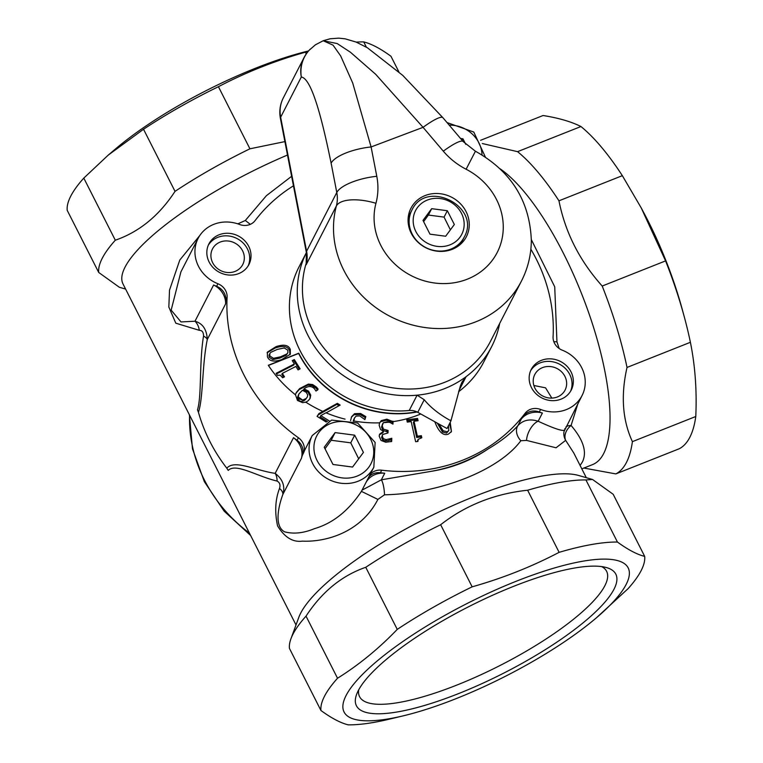 <?xml version="1.0" encoding="UTF-8"?>
<svg xmlns="http://www.w3.org/2000/svg" width="763" height="763" viewBox="0 0 763 763"><rect width="100%" height="100%" fill="white"/><g stroke="black" fill="none" stroke-linecap="round" stroke-linejoin="round"><path stroke-width="1.14" d="M332.983 464.476L324.246 447.252L335.1 432.602L354.69 435.177L363.426 452.402L352.573 467.051L332.983 464.476M279.516 488.415A13.848 6.8 -161.1 0 1 282.863 494.434C285.295 486.25 282.739 479.221 275.176 473.356C255.176 470.485 234.68 459.212 226.802 468.196L228.223 470.428C235.748 462.626 256.816 476.331 277.083 481.062C279.792 482.521 280.603 484.972 279.516 488.415C275.233 499.651 274.594 512.154 277.579 525.907C284.589 537.362 292.849 542.436 302.377 541.139C325.028 542.216 360.556 533.013 377.895 499.403L361.424 491.362C348.414 510.895 332.763 523.332 314.47 528.654C303.512 533.184 293.517 534.234 284.494 531.792C273.745 525.774 278.753 505.507 282.863 494.434L301.499 458.172A34.631 31.512 -152.8 0 1 302.358 455.32L303.664 452.764A34.631 31.512 -152.8 0 1 305.162 449.321L312.248 435.53A34.631 31.512 27.2 0 0 312.601 463.437A34.631 31.512 27.2 0 0 343.455 483.475A34.631 31.512 27.2 0 0 373.851 467.185L375.119 442.435L357.628 422.998L331.638 420.089L312.248 435.53M335.1 432.602L331.161 440.261L325 448.749M358.686 458.801L350.751 442.836L354.69 435.177M350.751 442.836L331.161 440.261M530.857 249.224A166.22 151.255 -152.8 0 1 553.08 336.702A13.848 12.609 27.2 0 0 562.255 350.179A34.631 31.512 -152.8 0 1 582.045 395.568A34.631 31.512 -152.8 0 1 540.605 409.454A13.848 12.609 27.2 0 0 525.097 413.308A166.22 151.255 -152.8 0 1 381.7 470.199A13.848 12.609 27.2 0 0 370.084 474.519M303.664 452.764A13.848 12.609 27.2 0 0 298.39 437.743A166.22 151.255 -152.8 0 1 227.097 297.217A13.848 12.609 27.2 0 0 217.922 283.75A34.631 31.512 -152.8 0 1 198.132 238.352A34.631 31.512 -152.8 0 1 239.572 224.475A13.848 12.609 27.2 0 0 255.08 220.621A166.22 151.255 -152.8 0 1 293.459 185.819M420.775 413.985A119.591 108.823 -152.8 0 1 393.059 421.634L392.964 424.133L389.368 422.12A119.591 108.823 -152.8 0 1 383.369 422.654L382.215 425.773L383.446 429.168L388.09 430.466L387.995 432.945L382.635 434.538L382.263 436.102L383.341 438.668L386.068 439.65L391.791 438.296L391.677 441.472L385.725 442.216L381.033 440.442L379.163 436.083L379.659 434.128L383.531 431.305L380.565 429.531L379.144 425.22L379.631 422.836A119.591 108.823 -152.8 0 1 353.879 421.004L353.946 421.348M345.067 419.135A119.591 108.823 -152.8 0 1 325.944 412.773L320.784 415.635L329.206 420.861M326.259 422.082L317.084 416.388L318.877 413.603L322.778 411.4A119.591 108.823 -152.8 0 1 305.715 402.111L302.692 402.683L297.513 400.489L295.481 394.795A119.591 108.823 -152.8 0 1 268.309 365.277L298.753 353.202A103.882 94.536 27.2 0 0 416.779 411.82M209.138 262.033A22.509 20.487 -152.8 0 1 208.909 243.893A22.509 20.487 -152.8 0 1 238.294 235.967A22.509 20.487 -152.8 0 1 248.948 264.475A22.509 20.487 -152.8 0 1 229.196 275.061A22.509 20.487 -152.8 0 1 209.138 262.033M531.458 387.594A22.509 20.487 -152.8 0 1 531.229 369.454A22.509 20.487 -152.8 0 1 560.614 361.528A22.509 20.487 -152.8 0 1 571.268 390.027A22.509 20.487 -152.8 0 1 551.506 400.623A22.509 20.487 -152.8 0 1 531.458 387.594M276.053 346.64C283.779 344.084 288.519 345 290.283 349.406L290.341 354.146L281.681 359.611C273.927 362.187 269.186 361.261 267.441 356.826L267.384 352.125L276.053 346.64L275.395 347.918C283.121 345.353 287.861 346.278 289.625 350.684L289.959 354.776M417.933 441.434L415.635 441.72L411.19 421.596L407.27 422.092L406.765 419.812L417.561 418.439L418.067 420.718L414.042 421.233L417.342 436.198L421.367 435.692L421.815 437.733L418.143 439.393L417.933 441.434M450.218 422.311L451.438 431.572L448.377 434.118C443.99 435.835 440.022 433.031 436.465 425.735L434.757 421.729M499.66 323.464A103.882 94.536 -152.8 0 1 491.677 346.574A103.882 94.536 -152.8 0 1 466.117 376.655A103.882 94.536 -152.8 0 1 417.094 395.177A103.882 94.536 -152.8 0 1 318.715 352.296A103.882 94.536 -152.8 0 1 306.383 252.582M458.601 391.715A103.882 94.536 27.2 0 0 483.799 361.9L491.677 346.574M306.383 252.572L299.01 266.916A103.882 94.536 27.2 0 0 310.474 367.146A103.882 94.536 27.2 0 0 409.216 410.504A13.848 12.609 -152.8 0 1 417.762 412.325L447.023 428.52L450.962 420.852L449.989 420.318A130.711 118.942 27.2 0 0 451.191 419.86L460.327 386.107L461.968 382.129L466.117 376.655L458.906 390.694M443.303 151.169L423.064 127.335L371.104 146.954A34.631 11.683 169 0 0 331.113 163.148L336.788 192.486A34.631 11.683 -11 0 1 376.788 176.291L371.104 146.954L352.706 83.005L340.632 55.871L333.021 45.122L323.169 40.744L337.17 43.548L350.417 52.218L375.682 74.297L423.064 127.335A34.631 5.942 -40.3 0 1 442.893 117.693L463.131 141.527A34.631 5.942 -40.3 0 0 443.303 151.169A69.261 63.024 27.2 0 0 466.117 169.243L475.425 151.236L463.131 141.527M310.236 49.137A34.631 32.876 42.8 0 0 309.32 50.091M303.941 57.778A34.631 31.512 27.2 0 0 301.309 77.025L280.65 117.225A13.848 4.673 -11 0 0 280.422 118.494L306.364 252.505L306.173 264.742A34.631 31.512 27.2 0 0 306.592 251.237L280.65 117.225A34.631 31.512 -152.8 0 1 283.283 97.969L303.941 57.778A34.631 34.631 0 0 1 309.32 50.1A34.631 32.876 42.8 0 0 301.309 77.025C312.439 78.455 323.541 126.124 331.113 163.148M409.216 410.504L417.094 395.177L424.238 399.736C430.38 407.299 438.963 414.156 449.989 420.318M451.191 419.86L450.962 420.852M409.826 210.712A31.169 28.365 -152.8 0 1 410.952 208.204A31.169 28.365 -152.8 0 1 451.629 197.226A31.169 28.365 -152.8 0 1 466.384 236.692A31.169 28.365 -152.8 0 1 427.061 248.337A31.169 28.365 -152.8 0 1 409.826 210.712M462.197 242.615A31.169 28.365 27.2 0 0 462.54 240.383M410.189 213.478A31.169 28.365 27.2 0 0 408.567 215.052M353.879 421.004L354.461 417.981L356.178 416.093L359.707 415.892L364.886 419.612L365.83 416.617L360.517 413.46L354.528 413.68L351.59 416.732L350.579 420.661M393.059 421.634L386.841 419.173L381.214 420.651L379.497 423.084M305.944 398.591L302.663 400.079A119.591 108.823 -152.8 0 1 298.257 396.932L298.896 393.946L302.425 390.284L306.249 392.335L307.727 394.9L307.365 396.865L305.419 399.612L307.365 396.865M268.414 365.439L298.619 353.45A103.882 94.536 27.2 0 0 417.132 411.991M305.581 402.359L308.252 400.699L310.14 398.353L310.732 395.158L308.576 391.161L304.046 388.863C307.928 385.868 311.352 385.773 314.308 388.567L315.996 391.076L318.133 389.159L316.521 387.127L312.62 384.542L308.395 384.085L299.649 388.577L296.359 392.401L295.415 394.738M326.125 412.859L340.164 405.077L337.36 403.331L322.778 411.4M276.12 373.317L277.36 375.301L280.24 375.196L282.634 377.78L284.494 376.827L282.329 373.374L295.891 366.44L298.056 369.893L300.117 368.834L294.308 359.554L292.248 360.613L294.356 363.989L276.12 373.317M383.455 422.673L386.917 421.786L389.235 422.368M283.607 377.284L281.805 374.395L282.329 373.374M292.601 361.185L294.308 359.554M293.784 360.575L299.239 369.282M276.473 373.889L293.831 365.01L294.356 363.989M351.342 417.256L354.003 414.71L359.993 414.481L365.305 417.647L365.83 416.617M365.305 417.647L364.704 419.545M354.461 417.981L353.24 421.09M354.003 414.71L354.528 413.68M317.198 416.455L318.219 414.881L336.836 404.361L337.36 403.331M336.836 404.361L339.02 405.716M295.901 393.317L299.125 389.597L307.87 385.105L312.096 385.563L315.996 388.148L317.608 390.179M318.219 414.881L318.877 413.603M298.257 396.932L299.325 398.858L302.663 400.079M298.648 394.404L297.58 397.275L298.667 400.136C300.574 401.958 302.825 401.786 305.419 399.612M248.242 265.724A22.509 20.487 27.2 0 0 236.978 238.523A22.509 20.487 27.2 0 0 208.309 245.2M570.562 391.285A22.509 20.487 27.2 0 0 559.298 364.075A22.509 20.487 27.2 0 0 530.619 370.751M267.107 352.773L275.395 347.918M269.835 353.536L268.996 355.272L269.215 357.313L272.83 359.583L279.821 358.114L286.135 355.272L287.88 352.735L287.842 350.198L284.246 347.966L277.246 349.416L270.865 352.325L269.835 353.536L269.873 356.035L273.488 358.305L280.479 356.836L286.793 353.994L287.88 352.735M272.83 359.583L273.488 358.305M379.592 422.921L380.689 421.672L386.316 420.203L392.43 422.235L392.955 421.214M392.43 422.235L392.373 423.808M379.383 434.786L382.864 432.802L383.522 431.524M382.635 434.538L381.605 437.38L382.683 439.936L385.42 440.928L388.682 440.566L391.142 439.574L391.791 438.296M391.142 439.574L391.057 441.691M390.961 439.555L391.619 438.277M388.682 440.566L389.34 439.288M382.683 439.936L383.341 438.668M382.702 423.608L381.557 427.051L382.788 430.437L387.442 431.744L388.09 430.466M387.442 431.744L387.394 432.888M407.022 420.976L416.903 419.717L417.151 420.833M418.143 439.393L417.237 441.519M414.042 421.233L413.384 422.511L416.684 437.476L420.709 436.97L420.909 437.886M416.903 419.717L417.561 418.439M416.684 437.476L417.342 436.198M420.709 436.97L421.367 435.692M449.56 423.589L451.334 430.866L451.067 432.182M437.285 423.131L442.502 432.049L446.565 433.069L448.844 430.466L448.453 425.744M442.502 432.049L443.16 430.771L447.223 431.791L448.844 430.466M438.944 424.047L443.16 430.771M327.537 421.51L320.136 416.913L320.784 415.635M297.58 397.275L298.104 396.255M304.046 388.863L303.512 389.883L308.042 392.182L310.207 396.178L309.845 398.858M310.207 396.178L310.732 395.158M564.782 428.682C565.965 432.459 557.095 429.979 538.173 421.243L542.388 413.041A34.631 31.512 -152.8 0 1 539.288 412.001A13.848 12.609 27.2 0 0 523.79 415.864A166.22 151.255 -152.8 0 1 521.291 419.049L517.905 425.64C510.59 433.756 500.728 441.481 488.31 448.825A166.22 151.255 -152.8 0 1 431.82 471.229L381.347 479.813L362.082 490.142M377.895 499.403L384.504 494.815A13.848 3.367 85.6 0 0 381.347 479.813L384.733 473.222A166.22 151.255 -152.8 0 1 380.384 472.755A13.848 12.609 27.2 0 0 368.767 477.066M302.358 455.32A13.848 12.609 27.2 0 0 297.084 440.299A166.22 151.255 -152.8 0 1 293.517 437.685L275.176 473.356A13.848 9.547 103.7 0 1 277.083 481.062M199.858 235.443L179.782 260.04L169.51 290.169L168.833 307.031L175.805 323.197L199.305 330.312C202.147 330.322 203.559 332.248 203.53 336.092C199.114 362.673 201.823 395.711 197.493 409.865L198.447 412.287C203.368 397.456 201.909 365.572 207.288 339.535L225.619 303.865A166.22 151.255 -152.8 0 1 225.791 299.773A13.848 12.609 27.2 0 0 216.606 286.306A34.631 31.512 -152.8 0 1 213.621 284.971L194.985 321.233L181.012 321.938L171.16 310.14L180.917 271.847M564.906 376.359A17.024 15.498 -152.8 0 1 565.078 390.084A17.024 15.498 -152.8 0 1 542.855 396.073A17.024 15.498 -152.8 0 1 534.787 374.509A17.024 15.498 -152.8 0 1 549.732 366.507A17.024 15.498 -152.8 0 1 564.906 376.359M542.388 413.041A20.773 18.903 27.2 0 0 521.291 419.049M488.301 448.825C471.563 460.299 452.736 467.776 431.82 471.229M384.733 473.222A20.773 18.903 27.2 0 0 365.944 482.578M301.499 458.172A20.773 18.903 27.2 0 0 293.517 437.685M225.619 303.865A20.773 18.903 27.2 0 0 213.621 284.971M143.53 129.262L175.032 191.36C159.171 215.624 139.267 231.904 115.308 240.211L83.796 178.103L108.212 155.127L143.53 129.262A180.068 46.486 -26.9 0 1 218.428 86.705C245.944 72.294 274.928 60.792 305.391 52.199A180.068 46.486 -26.9 0 1 308.176 51.388M284.895 141.603L249.93 148.804A180.068 46.486 153.1 0 0 175.032 191.36M249.93 148.804L218.428 86.705M356.207 42.108A180.068 46.486 -26.9 0 1 363.713 41.908C371.323 43.787 380.403 48.565 390.952 56.252L398.849 71.808M308.557 50.94A159.295 41.126 153.1 0 0 115.671 148.804L108.212 155.127M115.308 240.211A180.068 46.486 153.1 0 0 98.723 272.477L67.22 210.369A180.068 46.486 -26.9 0 1 83.796 178.103M366.374 47.153L363.713 41.908M305.391 52.199L306.259 53.906M287.498 155.032A162.757 42.013 153.1 0 0 136.844 250.827A162.757 42.013 153.1 0 0 123.015 283.97L296.015 624.964M98.723 272.477L119.352 287.269L125.609 289.072M242.586 250.798A17.024 15.498 -152.8 0 1 242.758 264.523A17.024 15.498 -152.8 0 1 220.536 270.522A17.024 15.498 -152.8 0 1 212.476 248.957A17.024 15.498 -152.8 0 1 227.422 240.946A17.024 15.498 -152.8 0 1 242.586 250.798M533.871 385.496L545.574 387.842L551.84 398.114M198.447 412.287A166.22 151.255 27.2 0 0 226.802 468.196M480.604 140.297L543.084 115.509C558.659 118.007 571.287 121.679 580.939 126.524L517.562 151.665L482.321 143.539M558.964 200.812L622.341 175.662L641.235 207.927L665.584 260.889L602.207 286.039C579.651 260.86 565.24 232.448 558.964 200.812A180.068 58.436 -111.6 0 0 517.562 151.665M580.939 126.524A180.068 58.436 68.4 0 1 622.341 175.662M665.584 260.889A180.068 58.436 68.4 0 1 684.506 317.666A180.068 58.436 68.4 0 1 690.401 342.291C695.16 365.858 696.953 390.589 695.78 416.503A180.068 58.436 68.4 0 1 679.204 448.768L615.827 473.909A180.068 58.436 -111.6 0 0 632.403 441.643C622.474 420.136 620.681 395.406 627.024 367.442L690.401 342.291M684.506 317.666L682.685 310.932A159.295 51.693 -111.6 0 0 643.486 212.124L641.235 207.927M617.439 542.045L585.936 479.937L592.555 479.488L613.185 494.281L644.687 556.389C637.076 554.51 627.997 549.722 617.439 542.045A180.068 46.486 153.1 0 0 559.126 552.336C531.611 566.737 502.617 578.24 472.154 586.833A180.068 46.486 153.1 0 0 397.256 629.389C378.82 648.579 358.915 664.859 337.532 678.24A180.068 46.486 153.1 0 0 320.946 710.506C331.504 718.193 340.584 722.971 348.195 724.85A180.068 46.486 153.1 0 0 389.225 719.194L403.331 715.818A159.295 41.126 -26.9 0 1 346.078 695.522A159.295 41.126 -26.9 0 1 498.954 588.454A159.295 41.126 -26.9 0 1 629.313 571.792A159.295 41.126 -26.9 0 1 596.237 617.954A159.295 41.126 -26.9 0 1 403.331 715.818M472.154 586.833L440.652 524.734C465.592 505.249 494.586 493.747 527.624 490.228A180.068 46.486 -26.9 0 1 585.936 479.937M527.624 490.228L559.126 552.336M596.237 617.954L628.102 588.645A180.068 46.486 153.1 0 0 644.687 556.389M695.78 416.503L632.403 441.643M627.024 367.442A180.068 58.436 -111.6 0 0 602.207 286.039M581.826 468.863L592.555 464.61A162.757 52.819 -111.6 0 0 603.676 453.546A162.757 52.819 -111.6 0 0 586.747 307.279A162.757 52.819 -111.6 0 0 500.08 168.785M583.876 468.053L615.827 473.909M337.532 678.24L306.03 616.132C321.891 591.878 341.795 575.588 365.754 567.29L397.256 629.389M320.946 710.506L289.444 648.397A180.068 46.486 -26.9 0 1 290.941 638.774A180.068 46.486 -26.9 0 1 306.03 616.132M365.754 567.29A180.068 46.486 -26.9 0 1 440.652 524.734M290.941 638.774L298.8 617.372A162.757 42.013 -26.9 0 1 300.651 613.194A162.757 42.013 -26.9 0 1 429.979 516.322A162.757 42.013 -26.9 0 1 578.535 475.454L592.555 479.488M203.53 336.092A13.848 5.017 -170.8 0 1 207.288 339.535C206.783 329.492 202.681 323.388 194.985 321.233A13.848 10.091 87.4 0 1 199.305 330.312M538.173 421.243C529.808 418.601 523.056 420.07 517.905 425.64A13.848 10.539 42.1 0 0 520.843 440.718L526.575 440.413A13.848 6.466 117.3 0 1 538.173 421.243M358.248 690.687A145.437 37.549 153.1 0 0 356.598 694.425A145.437 37.549 153.1 0 0 503.113 673.443A145.437 37.549 153.1 0 0 606.575 567.605A145.437 37.549 153.1 0 0 473.823 604.124A145.437 37.549 153.1 0 0 358.248 690.687M601.683 566.604A138.513 35.756 -26.9 0 1 606.623 571.325A138.513 35.756 -26.9 0 1 499.279 665.88A138.513 35.756 -26.9 0 1 359.573 696.667A138.513 35.756 -26.9 0 1 358.677 689.886M291.619 176.31L266.392 195.69L245.324 220.478L238.056 223.759A13.848 4.263 -84.5 0 1 238.027 223.921M238.056 223.759L237.15 223.645M245.324 220.478L250.321 224.341M526.575 440.413L556.046 447.786L565.66 440.346A13.848 13.534 -171.2 0 1 563.981 431.591L582.045 395.568M384.504 494.815C440.127 493.594 499.174 470.103 520.843 440.718M580.099 465.468L582.369 462.006C587.224 452.182 583.466 440.003 571.086 425.468A13.848 10.539 -37.9 0 0 565.66 440.346L573.747 452.936L586.299 477.686M559.184 348.529L556.952 341.862L554.72 286.793L531.334 239.601M565.888 427.003A13.848 6.781 -157.2 0 1 571.086 425.468L577.925 403.589M556.952 341.862A13.848 0.696 6 0 0 553.814 341.633M462.14 140.363L462.95 138.799L465.745 144.312M460.547 138.484L462.95 138.799M450.389 229.844L444.066 217.112L428.396 215.052L423.627 221.632M444.066 217.112L447.347 210.731L454.338 224.513L445.659 236.234L429.989 234.174L422.998 220.393L431.677 208.671L447.347 210.731M431.677 208.671L428.396 215.052M317.046 460.451A30.472 27.726 -152.8 0 1 345.696 421.777A30.472 27.726 -152.8 0 1 368.767 467.252A30.472 27.726 -152.8 0 1 317.046 460.451M466.117 169.243A65.799 59.867 -152.8 0 1 498.821 249.043A65.799 59.867 -152.8 0 1 419.116 279.144A65.799 59.867 -152.8 0 1 375.949 203.301A34.631 14.087 -165.1 0 0 336.369 205.991A100.42 91.379 27.2 0 0 399.249 320.594A100.42 91.379 27.2 0 0 521.415 281.127C527.891 268.423 531.191 254.899 531.334 240.555C529.789 200.965 511.153 171.198 475.425 151.236M306.364 252.505A13.848 4.673 -11 0 1 306.592 251.237L336.788 192.486A34.631 31.512 -152.8 0 1 336.369 205.991L306.173 264.742M375.949 203.301A69.261 63.024 27.2 0 0 376.788 176.291M521.415 281.127L490.332 341.614A100.42 91.379 -152.8 0 1 365.715 380.041A100.42 91.379 -152.8 0 1 306.669 261.833M417.762 412.325L424.238 399.736M359.993 414.481L360.517 413.46M353.46 420.165L353.984 419.145M315.996 388.148L316.521 387.127M307.87 385.105L308.395 384.085M299.125 389.597L299.649 388.577M298.667 400.136L299.325 398.858M279.821 358.114L280.479 356.836M286.135 355.272L286.793 353.994M289.625 350.684L290.283 349.406M386.316 420.203L386.841 419.173M380.689 421.672L381.214 420.651M385.42 440.928L386.068 439.65M381.605 437.38L382.263 436.102M386.145 431.6L386.803 430.322M382.788 430.437L383.446 429.168M381.557 427.051L382.215 425.773M308.042 392.182L308.576 391.161M539.288 412.001L540.605 409.454M523.79 415.864L525.097 413.308M380.384 472.755L381.7 470.199M297.084 440.299L298.39 437.743M225.791 299.773L227.097 297.217M216.606 286.306L217.922 283.75M249.396 533.079A145.437 132.342 -152.8 0 1 189.577 415.158M449.207 125.132A30.472 27.726 -152.8 0 1 482.006 154.927M464.19 237.179C481.72 206.859 426.288 178.361 411.829 210.273A29.433 26.781 27.2 0 0 412.134 233.993A29.433 26.781 27.2 0 0 438.353 251.027A29.433 26.781 27.2 0 0 464.19 237.179L460.585 244.198M415.835 231.513A25.971 23.634 -152.8 0 1 440.251 198.542A25.971 23.634 -152.8 0 1 459.917 237.303A25.971 23.634 -152.8 0 1 415.835 231.513M373.851 467.185L361.176 491.849M323.464 40.639L330.217 38.77L338.734 38.15L345.191 38.837L356.102 42.06L367.289 47.688L402.778 75.413L442.731 117.531M323.169 40.754L315.405 44.817L309.33 50.091M280.422 118.494C279.077 111.293 280.031 104.455 283.283 97.969M180.85 271.99L198.132 238.352M250.617 535.483L224.131 511.124L204.331 481.644L192.486 448.854L189.367 414.757M574.11 453.651L573.747 452.936M485.382 157.073L473.785 132.056L447.023 122.557M411.829 210.273L408.224 217.283"/></g></svg>
